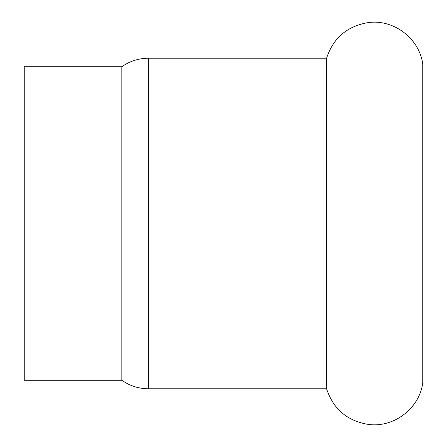 <?xml version="1.0" encoding="UTF-8"?>
<svg xmlns="http://www.w3.org/2000/svg" width="447" height="447" viewBox="0 0 447 447"><rect width="100%" height="100%" fill="white"/><g stroke="black" fill="none" stroke-linecap="round" stroke-linejoin="round"><path stroke-width="0.67" d="M148.376 388.773L148.376 58.227L326.567 58.227L326.567 388.773L148.376 388.773C138.648 388.7 129.798 385.867 121.835 380.28L24.261 380.28L24.261 66.72L121.835 66.72L121.835 380.28M326.567 58.227C333.289 37.911 347.213 26.027 368.339 22.585C393.779 19.003 419.482 38.615 422.739 64.105L422.739 382.895C419.482 408.385 393.779 427.997 368.339 424.415C347.213 420.973 333.289 409.089 326.567 388.773M148.376 58.227C138.648 58.3 129.798 61.133 121.835 66.72"/></g></svg>
